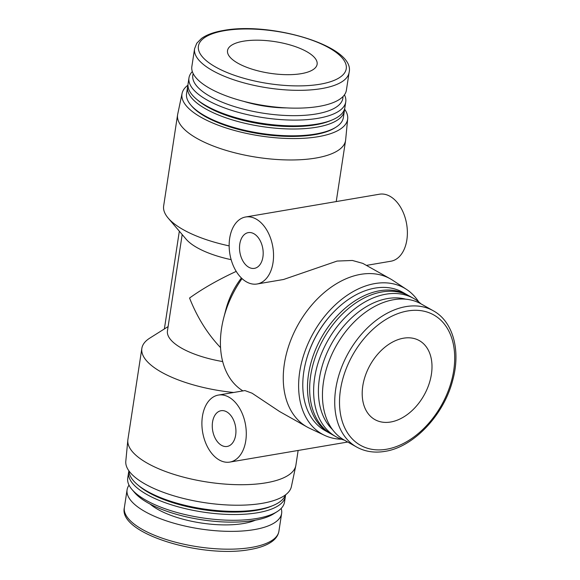 <?xml version="1.0" encoding="UTF-8"?>
<svg xmlns="http://www.w3.org/2000/svg" width="580" height="580" viewBox="0 0 580 580"><rect width="100%" height="100%" fill="white"/><g stroke="black" fill="none" stroke-linecap="round" stroke-linejoin="round"><path stroke-width="0.87" d="M243.433 41.202A45.32 16.015 8.7 0 0 227.534 50.583A45.32 16.015 8.7 0 0 252.314 69.245A45.32 16.015 8.7 0 0 301.223 73.667A45.32 16.015 8.7 0 0 317.122 64.293A45.32 16.015 8.7 0 0 292.342 45.624A45.32 16.015 8.7 0 0 243.433 41.202M253.917 233.733A18.125 11.607 80.3 0 1 263.189 252.837A18.125 11.607 80.3 0 1 254.388 268.366A18.125 11.607 80.3 0 1 239.91 252.438A18.125 11.607 80.3 0 1 248.312 232.624A18.125 11.607 80.3 0 1 253.917 233.733M226.664 411.822A18.125 11.607 80.3 0 1 235.937 430.925A18.125 11.607 80.3 0 1 227.143 446.455A18.125 11.607 80.3 0 1 212.657 430.527A18.125 11.607 80.3 0 1 221.06 410.712A18.125 11.607 80.3 0 1 226.664 411.822M218.399 395.074A33.988 21.764 -99.7 0 0 202.645 432.23A33.988 21.764 -99.7 0 0 229.803 462.086A33.988 21.764 -99.7 0 0 246.29 432.97A33.988 21.764 -99.7 0 0 228.911 397.155A33.988 21.764 -99.7 0 0 218.399 395.074L244.905 390.565L252.082 393.211L279.589 411.532L307.081 426.989A84.97 57.949 119.3 0 0 309.604 428.286L324.597 435.348A83.781 57.137 119.3 0 0 341.504 439.234M233.638 392.486A84.97 30.029 -171.3 0 1 141.853 348.384A84.97 30.029 -171.3 0 1 149.792 338.118L168.106 326.591M141.853 348.384L127.904 439.524A84.97 30.029 8.7 0 0 127.832 440.111A84.97 30.029 8.7 0 0 175.109 474.745A84.97 30.029 8.7 0 0 266.068 482.814A84.97 30.029 8.7 0 0 295.778 465.812A84.97 30.029 8.7 0 0 295.887 465.225L298.142 450.457M418.688 301.861A83.781 57.137 119.3 0 0 406.58 289.442L392.747 280.307A84.97 57.949 119.3 0 0 390.325 278.835A84.97 57.949 119.3 0 0 360.724 274.34A84.97 57.949 119.3 0 0 289.398 343.904A84.97 57.949 119.3 0 0 307.081 426.989M390.325 278.835L362.826 263.385L352.372 260.464L337.096 261.065L283.562 279.488L257.049 283.997A33.988 21.764 -99.7 0 0 273.543 254.881A33.988 21.764 -99.7 0 0 256.157 219.066A33.988 21.764 -99.7 0 0 245.652 216.985A33.988 21.764 -99.7 0 0 229.898 254.142A33.988 21.764 -99.7 0 0 257.049 283.997M242.027 278.603A84.97 57.949 119.3 0 0 223.72 317.883A84.97 57.949 119.3 0 0 242.926 390.905M245.652 216.985L379.479 194.213A33.988 21.764 80.3 0 1 389.992 196.294A33.988 21.764 80.3 0 1 407.377 232.109A33.988 21.764 80.3 0 1 390.884 261.225L366.4 265.394M187.971 85.144A83.781 29.609 8.7 0 0 182.084 93.424L177.705 114.188A84.97 30.029 8.7 0 0 177.596 114.775A84.97 30.029 8.7 0 0 224.061 149.763A84.97 30.029 8.7 0 0 315.767 158.065A84.97 30.029 8.7 0 0 345.579 140.476A84.97 30.029 8.7 0 0 345.651 139.889L347.681 118.762A83.781 29.609 8.7 0 0 344.542 109.098M177.596 114.775L163.654 205.914A84.97 30.029 8.7 0 0 168.164 218.08A84.97 30.029 8.7 0 0 229.158 245.891M420.95 303.833A78.169 53.309 119.3 0 0 393.718 299.7A78.169 53.309 119.3 0 0 328.091 363.704A78.169 53.309 119.3 0 0 344.361 440.133A79.3 54.085 -60.7 0 1 335.863 436.66A79.3 54.085 -60.7 0 1 319.355 359.114A79.3 54.085 -60.7 0 1 385.932 294.19A79.3 54.085 -60.7 0 1 413.554 298.381A79.3 54.085 -60.7 0 1 420.942 303.833L433.224 310.735A78.169 53.309 -60.7 0 0 405.993 306.602A78.169 53.309 -60.7 0 0 340.373 370.598A78.169 53.309 -60.7 0 0 356.642 447.035C365.03 451.668 374.462 453.111 384.924 451.378C413.641 447.129 443.99 414.99 452.755 380.081C460.948 350.465 453.052 321.436 433.224 310.735M405.71 299.178A75.907 51.765 119.3 0 0 387.614 298.548A75.907 51.765 119.3 0 0 326.236 354.626A75.907 51.765 119.3 0 0 332.463 429.541M407.414 294.93L402.723 292.298A79.3 54.085 119.3 0 0 375.093 288.101A79.3 54.085 119.3 0 0 333.935 311.757A79.3 54.085 119.3 0 0 305.877 361.695A79.3 54.085 119.3 0 0 303.818 371.649A79.3 54.085 119.3 0 0 325.025 430.57L329.723 433.209A79.3 54.085 -60.7 0 1 308.517 374.288A79.3 54.085 -60.7 0 1 379.791 290.739A79.3 54.085 -60.7 0 1 407.414 294.93A79.3 54.085 -60.7 0 1 408.487 295.561M333.935 311.757L333.638 312.062A78.169 53.309 119.3 0 0 305.979 361.282L305.877 361.695M335.863 436.66L331.89 434.427A79.3 54.085 -60.7 0 1 315.382 356.888A79.3 54.085 -60.7 0 1 381.959 291.957A79.3 54.085 -60.7 0 1 409.582 296.148L413.554 298.381M330.817 433.797A79.3 54.085 -60.7 0 1 329.723 433.209M286.44 107.902A55.513 19.618 -171.3 0 1 243.774 101.369M194.575 48.756L191.85 66.562A78.169 27.63 8.7 0 0 234.595 98.752A78.169 27.63 8.7 0 0 318.964 106.394A78.169 27.63 8.7 0 0 346.39 90.212L349.117 72.406A78.169 27.63 -171.3 0 1 321.69 88.581A78.169 27.63 -171.3 0 1 237.321 80.946A78.169 27.63 -171.3 0 1 194.575 48.756L196.758 43.261L201.463 38.483C206.661 34.735 214.042 32.052 223.605 30.443C271.237 21.482 355.634 46.342 349.117 72.406M193.205 73.66A75.907 26.825 8.7 0 0 232.239 105.879A75.907 26.825 8.7 0 0 316.238 113.963A75.907 26.825 8.7 0 0 342.976 96.577M344.447 94.844A79.3 28.028 -171.3 0 1 345.752 101.906A79.3 28.028 -171.3 0 1 317.927 118.32A79.3 28.028 -171.3 0 1 232.333 110.577A79.3 28.028 -171.3 0 1 188.971 77.916A79.3 28.028 -171.3 0 1 192.328 71.565M187.608 86.819L186.564 93.626A79.3 28.028 8.7 0 0 190.769 104.987L191.675 106.046A78.169 27.63 8.7 0 0 314.635 134.676A78.169 27.63 8.7 0 0 334.762 127.941L335.936 127.201A79.3 28.028 8.7 0 0 343.345 117.617L344.389 110.809A79.3 28.028 -171.3 0 1 316.564 127.223A79.3 28.028 -171.3 0 1 205.944 109.033A79.3 28.028 -171.3 0 1 187.608 86.819A79.3 28.028 -171.3 0 1 187.971 85.267M190.769 104.987A79.3 28.028 8.7 0 0 204.899 115.84A79.3 28.028 8.7 0 0 315.52 134.038A79.3 28.028 8.7 0 0 335.936 127.201M345.752 101.906L344.868 107.67A79.3 28.028 -171.3 0 1 332.057 119.995A79.3 28.028 -171.3 0 1 317.043 124.084A79.3 28.028 -171.3 0 1 196.627 99.267A79.3 28.028 -171.3 0 1 188.087 83.68L188.971 77.916M332.057 119.995L329.947 120.872A77.038 27.231 -171.3 0 1 315.353 124.845A77.038 27.231 -171.3 0 1 198.382 100.739L196.627 99.267M344.505 109.221A79.3 28.028 -171.3 0 1 344.389 110.809M281.155 508.435A78.169 27.63 -171.3 0 1 281.633 513.438A78.169 27.63 -171.3 0 1 254.2 529.62A78.169 27.63 -171.3 0 1 169.831 521.978A78.169 27.63 -171.3 0 1 127.085 489.788A78.169 27.63 -171.3 0 1 129.035 485.155M277.102 511.661L273.579 513.88A75.907 26.825 -171.3 0 1 254.04 520.427A75.907 26.825 -171.3 0 1 134.64 492.623L131.943 489.455A79.3 28.028 8.7 0 0 256.686 518.498A79.3 28.028 8.7 0 0 277.102 511.661A79.3 28.028 8.7 0 0 284.512 502.084L285.396 496.321A79.3 28.028 8.7 0 0 285.512 494.856M128.941 470.902A79.3 28.028 8.7 0 0 128.615 472.33L127.731 478.094A79.3 28.028 8.7 0 0 131.943 489.455M128.615 472.33A79.3 28.028 8.7 0 0 171.977 504.991A79.3 28.028 8.7 0 0 257.571 512.742A79.3 28.028 8.7 0 0 285.396 496.321M128.985 470.96A79.3 28.028 8.7 0 0 137.634 484.778L139.388 486.25A77.038 27.231 8.7 0 0 256.367 510.357A77.038 27.231 8.7 0 0 270.954 506.384L273.064 505.506A79.3 28.028 8.7 0 0 285.454 494.899M137.634 484.778A79.3 28.028 8.7 0 0 147.436 491.405A79.3 28.028 8.7 0 0 258.049 509.595A79.3 28.028 8.7 0 0 273.064 505.506M406.58 289.442A83.781 57.137 119.3 0 0 375.006 283.555A83.781 57.137 119.3 0 0 304.021 354.054A83.781 57.137 119.3 0 0 324.597 435.348M127.832 440.111L125.802 461.238A83.781 29.609 8.7 0 0 172.419 495.385A83.781 29.609 8.7 0 0 262.109 503.346A83.781 29.609 8.7 0 0 291.399 486.576L295.778 465.812M182.084 93.424A83.781 29.609 8.7 0 0 227.055 128.267A83.781 29.609 8.7 0 0 318.21 136.684A83.781 29.609 8.7 0 0 347.681 118.762M403.513 338.198A45.32 30.907 119.3 0 0 365.473 375.303A45.32 30.907 119.3 0 0 374.905 419.608A45.32 30.907 119.3 0 0 390.688 422.008A45.32 30.907 119.3 0 0 428.729 384.902A45.32 30.907 119.3 0 0 419.297 340.598A45.32 30.907 119.3 0 0 403.513 338.198M223.72 317.883L225.845 309.691A62.306 42.492 -60.7 0 1 241.396 277.994M222.676 361.565A62.306 22.025 -171.3 0 1 167.453 330.861L182.192 234.559M231.144 259.666A62.306 22.025 -171.3 0 1 186.151 239.214L168.164 218.08M164.379 328.933L179.336 231.21M236.212 271.396C218.21 279.734 202.659 288.608 189.558 298.026C197.178 317.361 207.502 333.892 220.545 347.616M386.519 449.246A74.769 50.996 119.3 0 0 453.727 370.468A74.769 50.996 119.3 0 0 407.682 310.96A74.769 50.996 119.3 0 0 340.482 389.738A74.769 50.996 119.3 0 0 386.519 449.246M320 84.223A74.769 26.426 8.7 0 0 328.954 47.799A74.769 26.426 8.7 0 0 224.656 30.646A74.769 26.426 8.7 0 0 215.709 67.07A74.769 26.426 8.7 0 0 320 84.223M255.403 520.18A61.175 21.619 -171.3 0 1 243.368 523.53A61.175 21.619 -171.3 0 1 150.097 504.071M251.474 547.426A78.169 27.63 8.7 0 0 278.907 531.244C278.226 535.224 275.95 538.639 272.071 541.481C266.873 545.243 259.47 547.94 249.879 549.557C202.239 558.518 117.849 533.658 124.366 507.594A78.169 27.63 8.7 0 0 167.105 539.791A78.169 27.63 8.7 0 0 251.474 547.426M229.803 462.086L347.724 442.025M345.579 140.476L336.233 201.572M344.361 440.133L356.642 447.035M281.633 513.438L278.907 531.244M127.085 489.788L124.366 507.594"/></g></svg>
